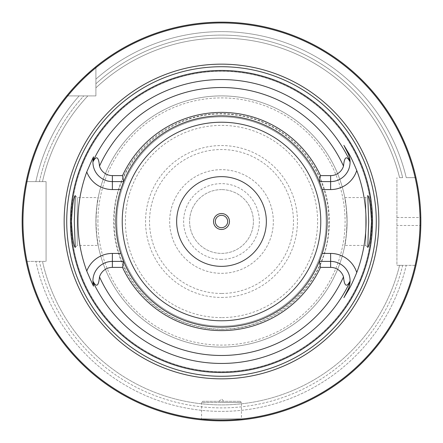 <?xml version="1.0" encoding="UTF-8"?>
<svg xmlns="http://www.w3.org/2000/svg" width="443" height="443" viewBox="0 0 443 443"><rect width="100%" height="100%" fill="white"/><g stroke="black" fill="none" stroke-linecap="round" stroke-linejoin="round"><path stroke-width="0.33" stroke-dasharray="2.21 1.66" d="M415.966 265.357A199.35 199.35 0 0 1 26.176 261.37L39.421 261.37A186.392 186.392 0 0 0 402.659 265.357L399.58 265.357L402.659 265.357A186.392 186.392 0 0 1 39.421 261.37L35.861 261.37A189.87 189.87 0 0 0 406.237 265.357L415.966 265.357A199.35 199.35 0 0 1 26.176 261.37L35.861 261.37A189.87 189.87 0 0 0 406.237 265.357L415.966 265.357L396.928 265.357L396.928 177.643L396.928 265.357L415.966 265.357A199.35 199.35 0 0 1 26.176 261.37L46.072 261.37L26.176 261.37M416.536 262.754L416.702 261.963M416.885 261.071L417.084 260.08M417.295 258.989L418.718 250.583M418.956 248.916L419.189 247.177M419.216 246.984L419.405 245.455M419.416 245.383L419.626 243.534M419.831 241.645L420.014 239.713M420.185 237.741L420.341 235.748M420.473 233.721L420.59 231.678M420.684 229.624L420.756 227.558M396.928 217.513L420.811 217.513A199.35 199.35 0 0 1 420.811 225.487L396.928 225.487M22.161 223.571L22.194 225.637M22.244 227.691L22.322 229.729M22.803 237.642L22.97 239.53M23.141 241.374L23.329 243.163M23.529 244.896L23.734 246.568M23.944 248.169L24.78 253.784M24.98 254.974L25.168 256.065M25.345 257.062L26.082 260.888M220.26 420.844L219.025 420.833L220.26 420.844M217.801 420.817L216.583 420.789L217.801 420.817M216.167 420.778L215.857 420.772M215.381 420.756L214.196 420.717L215.381 420.756M213.039 420.673L208.703 420.44L213.039 420.673M208.636 420.435L208.21 420.407M202.761 401.314L240.239 401.314L202.761 401.314L201.565 402.51L221.5 402.51L201.565 402.51L201.565 418.856L241.435 418.856L201.565 418.856L200.662 419.759L207.717 420.374L202.977 419.986M224.972 420.822L223.975 420.833M225.199 420.817L226.417 420.789L225.199 420.817M227.619 420.756L228.804 420.717L227.619 420.756M229.961 420.673L234.297 420.44L229.961 420.673M235.283 420.374L240.023 419.986M240.239 401.314L241.435 402.51L221.5 402.51L241.435 402.51L241.435 418.856L242.338 419.759L234.757 420.407M227.58 420.756L227.126 420.772M221.5 401.314L223.892 401.314L221.5 401.314M66.688 95.909L95.909 95.909L95.909 66.688A199.35 199.35 0 0 1 415.966 177.643L406.237 177.643A189.87 189.87 0 0 0 95.909 79.098L95.909 83.771A186.392 186.392 0 0 1 402.659 177.643L399.58 177.643L402.659 177.643A186.392 186.392 0 0 0 95.909 83.771L95.909 79.098A189.87 189.87 0 0 1 406.237 177.643L415.966 177.643A199.35 199.35 0 0 0 95.909 66.688L95.909 95.909L66.688 95.909A199.35 199.35 0 0 0 26.176 181.63A199.35 199.35 0 0 1 66.688 95.909A199.35 199.35 0 0 0 26.176 181.63L46.072 181.63L46.072 261.37L46.072 181.63L26.176 181.63L39.421 181.63A186.392 186.392 0 0 1 83.771 95.909L87.847 95.909L83.771 95.909A186.392 186.392 0 0 0 39.421 181.63L35.861 181.63A189.87 189.87 0 0 1 79.098 95.909A189.87 189.87 0 0 0 35.861 181.63L26.176 181.63M221.5 326.159A104.659 104.659 0 0 1 116.841 221.5A104.659 104.659 0 0 1 221.5 116.841A104.659 104.659 0 0 1 326.159 221.5A104.659 104.659 0 0 1 221.5 326.159A104.659 104.659 0 0 1 116.841 221.5A104.659 104.659 0 0 1 221.5 116.841A104.659 104.659 0 0 1 326.159 221.5A104.659 104.659 0 0 1 221.5 326.159A104.659 104.659 0 0 0 326.159 221.5A104.659 104.659 0 0 0 221.5 116.841A104.659 104.659 0 0 0 116.841 221.5A104.659 104.659 0 0 0 221.5 326.159M221.5 189.604A31.896 31.896 0 0 0 189.604 221.5A31.896 31.896 0 0 0 221.5 253.396A31.896 31.896 0 0 0 253.396 221.5A31.896 31.896 0 0 0 221.5 189.604A31.896 31.896 0 0 1 253.396 221.5A31.896 31.896 0 0 1 221.5 253.396A31.896 31.896 0 0 1 189.604 221.5A31.896 31.896 0 0 1 221.5 189.604M420.756 215.442L420.684 213.376M420.59 211.322L420.473 209.279M420.341 207.252L420.185 205.253M420.014 203.287L419.831 201.355M419.626 199.461L419.416 197.617M419.189 195.823L418.956 194.089M418.718 192.417L418.491 190.905M418.474 190.817L418.231 189.288M417.084 182.926L416.885 181.929M416.702 181.037L416.536 180.246M95.909 66.688L95.909 79.098L95.909 66.688A199.35 199.35 0 0 1 415.966 177.643M93.395 68.759L91.037 70.769M81.772 79.319L81.423 79.657M79.884 81.196L78.455 82.653M75.897 85.338L74.762 86.562M73.715 87.708L72.757 88.777M26.082 182.112L25.345 185.938M25.168 186.935L24.98 188.026M24.78 189.216L23.944 194.837M23.734 196.437L23.529 198.104M23.329 199.837L23.141 201.626M22.97 203.47L22.803 205.358M22.798 205.414L22.659 207.291M22.527 209.251L22.416 211.25M22.322 213.271L22.244 215.309M22.194 217.363L22.161 219.429M399.58 177.643A183.402 183.402 0 0 0 95.909 87.847A183.402 183.402 0 0 1 399.58 177.643A183.402 183.402 0 0 0 95.909 87.847M42.484 261.37A183.402 183.402 0 0 0 399.58 265.357A183.402 183.402 0 0 1 42.484 261.37A183.402 183.402 0 0 0 399.58 265.357M87.847 95.909A183.402 183.402 0 0 0 42.484 181.63A183.402 183.402 0 0 1 87.847 95.909A183.402 183.402 0 0 0 42.484 181.63M371.738 221.5A150.238 150.238 0 0 0 221.5 71.262A150.238 150.238 0 0 0 71.262 221.5A150.238 150.238 0 0 0 221.5 371.738A150.238 150.238 0 0 0 371.738 221.5A150.238 150.238 0 0 0 221.5 71.262A150.238 150.238 0 0 0 71.262 221.5A150.238 150.238 0 0 0 221.5 371.738A150.238 150.238 0 0 0 371.738 221.5A150.238 150.238 0 0 1 221.5 371.738A150.238 150.238 0 0 1 71.262 221.5A150.238 150.238 0 0 1 221.5 71.262A150.238 150.238 0 0 1 371.738 221.5M344.792 245.422L346.559 233.057L346.996 221.5L346.559 209.943L344.792 197.578C345.562 199.007 346.332 206.981 347.09 221.5C346.332 236.019 345.562 243.993 344.792 245.422L365.768 245.422L365.768 197.578L365.768 245.422L367.762 247.415M344.792 197.578L365.768 197.578L367.762 195.584M75.238 247.415L77.232 245.422L77.232 197.578L77.232 245.422L98.208 245.422C97.438 243.993 96.668 236.019 95.909 221.5C96.668 206.981 97.438 199.007 98.208 197.578L96.441 209.943L96.004 221.5L96.441 233.057L98.208 245.422M75.238 195.584L77.232 197.578L98.208 197.578M95.909 221.5A125.59 125.59 0 0 1 221.5 95.909A125.59 125.59 0 0 1 347.09 221.5A125.59 125.59 0 0 1 221.5 347.09A125.59 125.59 0 0 1 95.909 221.5A125.59 125.59 0 0 0 221.5 347.09A125.59 125.59 0 0 0 347.09 221.5A125.59 125.59 0 0 0 221.5 95.909A125.59 125.59 0 0 0 95.909 221.5M120.784 253.435A105.656 105.656 0 0 1 115.844 221.5A105.656 105.656 0 0 0 221.5 327.155A105.656 105.656 0 0 0 327.155 221.5A105.656 105.656 0 0 1 322.216 253.435M120.784 189.565A105.656 105.656 0 0 0 115.844 221.5A105.656 105.656 0 0 1 221.5 115.844A105.656 105.656 0 0 1 327.155 221.5A105.656 105.656 0 0 0 322.216 189.565M112.378 261.409A19.459 19.459 0 0 0 92.919 281.061A19.459 19.459 0 0 1 112.378 261.409L123.675 261.409A105.656 105.656 0 0 0 319.325 261.409L330.622 261.409A19.459 19.459 0 0 1 350.081 281.061A19.459 19.459 0 0 0 330.622 261.409M112.378 181.591A19.459 19.459 0 0 1 92.919 161.939A19.459 19.459 0 0 0 112.378 181.591L123.675 181.591A105.656 105.656 0 0 1 319.325 181.591L330.622 181.591A19.459 19.459 0 0 0 350.081 161.939A19.459 19.459 0 0 1 330.622 181.591M92.958 282.108A19.459 19.459 0 0 0 92.991 282.54A19.459 19.459 0 0 1 92.958 282.108M93.036 282.999A19.459 19.459 0 0 0 93.091 283.448A19.459 19.459 0 0 1 93.036 282.999M93.235 284.345A19.459 19.459 0 0 0 93.318 284.788A19.459 19.459 0 0 1 93.235 284.345M93.418 285.242A19.459 19.459 0 0 0 93.523 285.674A19.459 19.459 0 0 1 93.418 285.242M92.958 160.892A19.459 19.459 0 0 1 92.991 160.46A19.459 19.459 0 0 0 92.958 160.892M93.036 160.001A19.459 19.459 0 0 1 93.091 159.552A19.459 19.459 0 0 0 93.036 160.001M93.235 158.655A19.459 19.459 0 0 1 93.318 158.212A19.459 19.459 0 0 0 93.235 158.655M93.418 157.758A19.459 19.459 0 0 1 93.523 157.326A19.459 19.459 0 0 0 93.418 157.758M96.441 209.943A125.59 125.59 0 0 1 346.559 209.943A125.59 125.59 0 0 0 96.441 209.943M120.983 188.951A105.656 105.656 0 0 1 121.183 188.336M121.21 188.253A105.656 105.656 0 0 1 122.395 184.881M320.605 184.881A105.656 105.656 0 0 1 321.79 188.253M321.817 188.336A105.656 105.656 0 0 1 322.017 188.951M96.441 233.057A125.59 125.59 0 0 0 346.559 233.057A125.59 125.59 0 0 1 96.441 233.057M322.017 254.049A105.656 105.656 0 0 1 321.817 254.664M321.79 254.747A105.656 105.656 0 0 1 320.605 258.119M122.395 258.119A105.656 105.656 0 0 1 121.21 254.747M121.183 254.664A105.656 105.656 0 0 1 120.983 254.049M115.844 221.5A105.656 105.656 0 0 0 221.5 327.155A105.656 105.656 0 0 0 327.155 221.5A105.656 105.656 0 0 0 221.5 115.844A105.656 105.656 0 0 0 115.844 221.5M266.354 221.5A44.854 44.854 0 0 0 221.5 176.646A44.854 44.854 0 0 0 176.646 221.5A44.854 44.854 0 0 0 221.5 266.354A44.854 44.854 0 0 0 266.354 221.5M273.331 221.5A51.831 51.831 0 0 0 221.5 169.669A51.831 51.831 0 0 0 169.669 221.5A51.831 51.831 0 0 0 221.5 273.331A51.831 51.831 0 0 0 273.331 221.5A51.831 51.831 0 0 0 221.5 169.669A51.831 51.831 0 0 0 169.669 221.5A51.831 51.831 0 0 0 221.5 273.331A51.831 51.831 0 0 0 273.331 221.5M221.5 329.348A107.848 107.848 0 0 1 113.652 221.5A107.848 107.848 0 0 1 221.5 113.652A107.848 107.848 0 0 1 329.348 221.5A107.848 107.848 0 0 1 221.5 329.348M221.5 317.603A96.103 96.103 0 0 1 125.397 221.5A96.103 96.103 0 0 1 221.5 125.397A96.103 96.103 0 0 1 317.603 221.5A96.103 96.103 0 0 1 221.5 317.603M221.5 297.452A75.952 75.952 0 0 0 297.452 221.5A75.952 75.952 0 0 0 221.5 145.548A75.952 75.952 0 0 0 145.548 221.5A75.952 75.952 0 0 0 221.5 297.452M221.5 293.471A71.971 71.971 0 0 1 149.529 221.5A71.971 71.971 0 0 1 221.5 149.529A71.971 71.971 0 0 1 293.471 221.5A71.971 71.971 0 0 1 221.5 293.471M221.5 259.376A37.877 37.877 0 0 1 183.624 221.5A37.877 37.877 0 0 1 221.5 183.624A37.877 37.877 0 0 1 259.376 221.5A37.877 37.877 0 0 1 221.5 259.376M371.876 221.5A150.376 150.376 0 0 0 221.5 71.124A150.376 150.376 0 0 0 71.124 221.5A150.376 150.376 0 0 0 221.5 371.876A150.376 150.376 0 0 0 371.876 221.5M97.903 221.5A123.597 123.597 0 0 1 221.5 97.903A123.597 123.597 0 0 1 345.097 221.5A123.597 123.597 0 0 1 221.5 345.097A123.597 123.597 0 0 1 97.903 221.5M219.108 401.314L221.5 398.921L223.892 401.314M114.25 221.5C112.328 159.192 173.368 105.384 234.94 115.097C287.103 120.568 329.858 169.06 328.75 221.5C331.026 287.673 262.173 342.827 198.104 326.17C150.238 316.363 113.38 270.352 114.25 221.5"/><path stroke-width="0.66" d="M415.966 265.357L416.536 262.754M416.702 261.963L416.885 261.071M417.084 260.08L417.295 258.989M418.718 250.583L418.956 248.916M419.626 243.534L419.831 241.645M420.014 239.713L420.185 237.741M420.341 235.748L420.473 233.721M420.59 231.678L420.684 229.624M420.756 227.558L420.811 225.487M22.161 219.429L22.15 221.5A199.35 199.35 0 0 1 221.5 22.15A199.35 199.35 0 0 1 420.85 221.5A199.35 199.35 0 0 1 221.5 420.85A199.35 199.35 0 0 1 22.15 221.5L22.161 223.571M22.194 225.637L22.244 227.691M22.322 229.729L22.803 237.642M22.97 239.53L23.141 241.374M23.329 243.163L23.529 244.896M23.734 246.568L23.944 248.169M24.78 253.784L24.98 254.974M25.168 256.065L25.345 257.062M26.082 260.888L26.176 261.37M221.5 420.85L220.26 420.844L221.5 420.85M219.025 420.833L217.801 420.817L219.025 420.833M215.857 420.772L216.167 420.778M214.196 420.717L213.039 420.673L214.196 420.717M208.21 420.407L208.636 420.435M202.977 419.986L200.662 419.759M223.975 420.833L224.972 420.822M227.126 420.772L227.58 420.756M228.804 420.717L229.961 420.673L228.804 420.717M234.757 420.407L235.283 420.374M240.023 419.986L242.338 419.759M420.811 217.513L420.756 215.442M420.684 213.376L420.59 211.322M420.473 209.279L420.341 207.252M420.185 205.253L420.014 203.287M419.831 201.355L419.626 199.461M419.416 197.617L419.189 195.823M418.956 194.089L418.718 192.417M418.231 189.288L417.084 182.926M416.885 181.929L416.702 181.037M416.536 180.246L415.966 177.643M95.909 66.688L93.395 68.759M91.037 70.769L84.868 76.34M84.596 76.595L83.101 78.023M83.085 78.04L81.772 79.319M81.423 79.657L79.884 81.196M78.455 82.653L75.897 85.338M74.762 86.562L73.715 87.708M72.757 88.777L69.695 92.288M69.518 92.493L69.186 92.886M69.108 92.98L68.139 94.143M68.078 94.215L66.688 95.909M26.176 181.63L26.082 182.112M25.345 185.938L25.168 186.935M24.98 188.026L24.78 189.216M23.944 194.837L23.734 196.437M23.529 198.104L23.329 199.837M23.141 201.626L22.97 203.47M22.659 207.291L22.527 209.251M22.416 211.25L22.322 213.271M22.244 215.309L22.194 217.363M420.053 221.5A198.553 198.553 0 0 0 221.5 22.947A198.553 198.553 0 0 0 22.947 221.5A198.553 198.553 0 0 0 221.5 420.053A198.553 198.553 0 0 0 420.053 221.5M378.843 221.5A157.343 157.343 0 0 1 221.5 378.843A157.343 157.343 0 0 1 64.157 221.5A157.343 157.343 0 0 1 221.5 64.157A157.343 157.343 0 0 1 378.843 221.5M372.535 221.5A151.035 151.035 0 0 1 221.5 372.535A151.035 151.035 0 0 1 70.465 221.5A151.035 151.035 0 0 1 221.5 70.465A151.035 151.035 0 0 1 372.535 221.5M368.692 221.5L367.762 195.584C369.473 197.246 370.725 205.884 371.527 221.5C370.725 237.116 369.473 245.754 367.762 247.415L368.692 221.5M71.473 221.5C72.275 205.884 73.527 197.246 75.238 195.584L74.308 221.5L75.238 247.415C73.527 245.754 72.275 237.116 71.473 221.5M320.488 267.389L319.325 261.409L330.622 261.409A19.459 19.459 0 0 1 350.081 281.061C346.614 287.712 344.421 286.322 343.502 276.886A13.478 13.478 0 0 0 330.622 267.389L320.488 267.389A109.111 109.111 0 0 1 122.512 267.389L112.378 267.389A13.478 13.478 0 0 0 99.498 276.886C98.601 286.316 96.408 287.706 92.919 281.061L93.523 285.674C94.115 287.767 91.862 282.894 86.762 271.061A143.565 143.565 0 0 1 86.762 171.939C91.873 160.078 94.126 155.205 93.523 157.326L92.919 161.939C96.386 155.288 98.579 156.678 99.498 166.114A13.478 13.478 0 0 0 112.378 175.611L112.378 181.591A19.459 19.459 0 0 1 92.919 161.939A19.459 19.459 0 0 1 92.925 161.761A19.459 19.459 0 0 0 92.919 161.939M320.488 175.611A109.111 109.111 0 0 0 122.512 175.611L123.675 181.591A105.656 105.656 0 0 1 319.325 181.591L320.488 175.611L330.622 175.611A13.478 13.478 0 0 0 343.502 166.114C344.399 156.684 346.592 155.294 350.081 161.939L350.064 161.33C349.582 157.187 348.879 154.507 347.96 153.3L343.895 145.321L347.96 153.3A19.459 19.459 0 0 1 350.064 161.374A19.459 19.459 0 0 0 347.96 153.3L348.536 153.007C350.629 156.473 353.37 162.293 356.759 170.466A144.562 144.562 0 0 1 356.759 272.534C353.37 280.712 350.629 286.532 348.536 289.993L343.895 297.679L347.96 289.7L343.895 297.679M343.895 145.321L348.536 153.007M320.605 258.119A105.656 105.656 0 0 1 319.325 261.409L322.216 253.435A105.656 105.656 0 0 0 322.216 189.565L319.325 181.591L330.622 181.591A19.459 19.459 0 0 0 350.075 161.706A19.459 19.459 0 0 1 350.081 161.939M350.081 281.061A19.459 19.459 0 0 1 350.075 281.239A19.459 19.459 0 0 0 350.081 281.061L350.064 281.67C349.582 285.813 348.879 288.493 347.96 289.7L348.536 289.993M120.983 254.049A105.656 105.656 0 0 1 120.784 253.435A105.656 105.656 0 0 1 120.784 189.565A105.656 105.656 0 0 1 120.983 188.951M122.395 184.881A105.656 105.656 0 0 1 123.675 181.591L120.784 189.565L112.378 189.565A27.433 27.433 0 0 1 86.762 171.939M319.325 261.409A105.656 105.656 0 0 1 123.675 261.409L122.512 267.389M86.762 271.061A27.433 27.433 0 0 1 112.378 253.435L120.784 253.435L123.675 261.409L112.378 261.409A19.459 19.459 0 0 0 92.925 281.294A19.459 19.459 0 0 1 92.919 281.061M350.064 281.626A19.459 19.459 0 0 1 347.96 289.7A19.459 19.459 0 0 0 350.064 281.626M122.512 175.611L112.378 175.611M123.675 181.591L112.378 181.591L112.378 189.565M92.936 281.67A19.459 19.459 0 0 1 92.936 281.626A19.459 19.459 0 0 0 92.936 281.67A19.459 19.459 0 0 0 92.958 282.108A19.459 19.459 0 0 1 92.936 281.67A141.948 141.948 0 0 0 350.064 281.67M92.991 282.54A19.459 19.459 0 0 0 93.036 282.999A19.459 19.459 0 0 1 92.991 282.54M93.091 283.448A19.459 19.459 0 0 0 93.13 283.725A19.459 19.459 0 0 1 93.091 283.448M93.157 283.897A19.459 19.459 0 0 0 93.235 284.345A19.459 19.459 0 0 1 93.157 283.897M93.318 284.788A19.459 19.459 0 0 0 93.418 285.242A19.459 19.459 0 0 1 93.318 284.788M92.936 161.33A19.459 19.459 0 0 0 92.936 161.374A19.459 19.459 0 0 1 92.936 161.33A19.459 19.459 0 0 1 92.958 160.892A19.459 19.459 0 0 0 92.936 161.33A141.948 141.948 0 0 1 350.064 161.33M92.991 160.46A19.459 19.459 0 0 1 93.036 160.001A19.459 19.459 0 0 0 92.991 160.46M93.091 159.552A19.459 19.459 0 0 1 93.13 159.275A19.459 19.459 0 0 0 93.091 159.552M93.157 159.103A19.459 19.459 0 0 1 93.235 158.655A19.459 19.459 0 0 0 93.157 159.103M93.318 158.212A19.459 19.459 0 0 1 93.418 157.758A19.459 19.459 0 0 0 93.318 158.212M319.325 181.591A105.656 105.656 0 0 1 320.605 184.881M322.017 188.951A105.656 105.656 0 0 1 322.216 189.565L330.622 189.565A27.433 27.433 0 0 0 356.759 170.466M330.622 267.389L330.622 253.435L322.216 253.435A105.656 105.656 0 0 1 322.017 254.049M123.675 261.409A105.656 105.656 0 0 1 122.395 258.119M266.354 221.5A44.854 44.854 0 0 0 221.5 176.646A44.854 44.854 0 0 0 176.646 221.5A44.854 44.854 0 0 0 221.5 266.354A44.854 44.854 0 0 0 266.354 221.5M229.474 221.5A7.974 7.974 0 0 0 221.5 213.526A7.974 7.974 0 0 0 213.526 221.5A7.974 7.974 0 0 0 221.5 229.474A7.974 7.974 0 0 0 229.474 221.5M227.68 221.5A6.18 6.18 0 0 0 221.5 215.32A6.18 6.18 0 0 0 215.32 221.5A6.18 6.18 0 0 0 221.5 227.68A6.18 6.18 0 0 0 227.68 221.5M376.279 221.5A154.779 154.779 0 0 1 221.5 376.279A154.779 154.779 0 0 1 66.721 221.5A154.779 154.779 0 0 1 221.5 66.721A154.779 154.779 0 0 1 376.279 221.5M330.622 253.435A27.433 27.433 0 0 1 356.759 272.534M343.502 166.114A133.985 133.985 0 0 0 99.498 166.114M99.498 276.886A133.985 133.985 0 0 0 343.502 276.886M330.622 189.565L330.622 175.611M112.378 253.435L112.378 267.389M122.224 221.5A99.276 99.276 0 0 1 221.5 122.224A99.276 99.276 0 0 1 320.776 221.5A99.276 99.276 0 0 1 221.5 320.776A99.276 99.276 0 0 1 122.224 221.5"/></g></svg>
